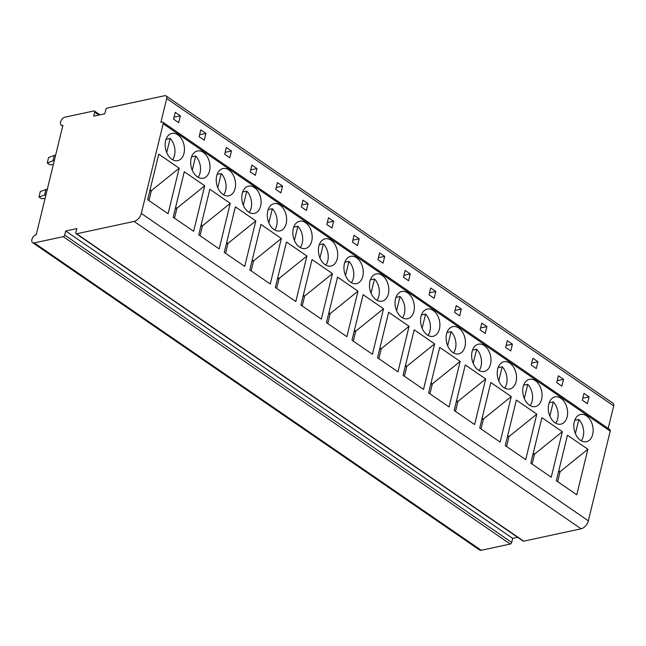 <?xml version="1.0" encoding="UTF-8"?>
<svg xmlns="http://www.w3.org/2000/svg" width="646" height="646" viewBox="0 0 646 646"><rect width="100%" height="100%" fill="white"/><g stroke="black" fill="none" stroke-linecap="round" stroke-linejoin="round"><path stroke-width="0.97" d="M164.73 95.713A3.868 2.318 124.5 0 1 166.095 95.923A3.868 2.318 124.5 0 1 166.684 98.515L160.886 122.296L162.009 122.054A2.326 1.389 124.5 0 1 162.824 122.183A2.326 1.389 124.5 0 1 163.18 123.733L141.321 213.43A7.744 4.635 124.5 0 1 134.085 221.425L76.632 233.779A1.55 0.929 124.5 0 1 76.083 233.699A1.55 0.929 124.5 0 1 75.848 232.657L76.842 228.587L65.69 230.985L64.697 235.063A1.55 0.929 124.5 0 1 63.243 236.662L34.246 242.896A4.643 2.786 124.5 0 1 32.607 242.646A4.643 2.786 124.5 0 1 32.3 238.374A4.643 2.786 124.5 0 1 36.233 234.74L62.896 125.34A4.643 2.786 124.5 0 1 61.257 125.09A4.643 2.786 124.5 0 1 60.958 120.818A4.643 2.786 124.5 0 1 64.891 117.192L93.888 110.951A1.55 0.929 124.5 0 1 94.437 111.031A1.55 0.929 124.5 0 1 94.671 112.073L93.678 116.143L104.838 113.744L105.831 109.667A1.55 0.929 124.5 0 1 107.276 108.068L164.73 95.713M166.095 95.923L613.102 403.314A3.868 2.318 124.5 0 1 613.7 405.898L608.201 428.443M65.69 230.985L512.698 538.368L511.705 542.446A1.55 0.929 124.5 0 1 510.259 544.045L481.254 550.287A4.643 2.786 124.5 0 1 479.615 550.037L32.607 242.646M517.616 537.31L512.698 538.368M162.824 122.183L609.84 429.566A2.326 1.389 124.5 0 1 610.195 431.124L588.328 520.813A7.744 4.635 124.5 0 1 581.093 528.808L523.648 541.17A1.55 0.929 124.5 0 1 523.098 541.082L76.083 233.699M580.512 440.306A13.937 9.424 77.9 0 0 586.431 441.702A13.937 9.424 77.9 0 0 593.165 430.357A13.937 9.424 77.9 0 0 586.479 415.846A13.937 9.424 77.9 0 0 580.568 414.449A13.937 9.424 77.9 0 0 573.834 425.795A13.937 9.424 77.9 0 0 580.512 440.306M587.876 449.253L576.781 494.779L556.343 480.729L567.446 435.202L587.876 449.253L560.074 471.693L557.651 481.625M554.971 422.742A13.937 9.424 77.9 0 0 560.881 424.139A13.937 9.424 77.9 0 0 567.624 412.794A13.937 9.424 77.9 0 0 560.938 398.283A13.937 9.424 77.9 0 0 555.027 396.886A13.937 9.424 77.9 0 0 548.284 408.232A13.937 9.424 77.9 0 0 554.971 422.742M562.335 431.69L551.24 477.216L530.802 463.166L541.897 417.639L562.335 431.69L534.533 454.13L532.11 464.062M529.429 405.179A13.937 9.424 77.9 0 0 535.34 406.576A13.937 9.424 77.9 0 0 542.075 395.231A13.937 9.424 77.9 0 0 535.389 380.712A13.937 9.424 77.9 0 0 529.478 379.323A13.937 9.424 77.9 0 0 522.743 390.668A13.937 9.424 77.9 0 0 529.429 405.179M536.794 414.126L525.691 459.653L505.261 445.595L516.356 400.068L536.794 414.126L508.983 436.567L506.569 446.499M503.888 387.616A13.937 9.424 77.9 0 0 509.799 389.005A13.937 9.424 77.9 0 0 516.534 377.66A13.937 9.424 77.9 0 0 509.847 363.149A13.937 9.424 77.9 0 0 503.937 361.752A13.937 9.424 77.9 0 0 497.202 373.097A13.937 9.424 77.9 0 0 503.888 387.616M511.252 396.555L500.149 442.082L479.712 428.032L490.815 382.505L511.252 396.555L483.442 419.004L481.02 428.928M478.339 370.045A13.937 9.424 77.9 0 0 484.25 371.442A13.937 9.424 77.9 0 0 490.992 360.097A13.937 9.424 77.9 0 0 484.306 345.586A13.937 9.424 77.9 0 0 478.395 344.189A13.937 9.424 77.9 0 0 471.653 355.534A13.937 9.424 77.9 0 0 478.339 370.045M485.703 378.992L474.608 424.519L454.17 410.468L465.273 364.942L485.703 378.992L457.901 401.432L455.478 411.365M452.798 352.482A13.937 9.424 77.9 0 0 458.708 353.879A13.937 9.424 77.9 0 0 465.443 342.533A13.937 9.424 77.9 0 0 458.765 328.023A13.937 9.424 77.9 0 0 452.846 326.626A13.937 9.424 77.9 0 0 446.111 337.971A13.937 9.424 77.9 0 0 452.798 352.482M460.162 361.429L449.067 406.956L428.629 392.905L439.724 347.378L460.162 361.429L432.36 383.869L429.937 393.802M427.256 334.919A13.937 9.424 77.9 0 0 433.167 336.316A13.937 9.424 77.9 0 0 439.902 324.97A13.937 9.424 77.9 0 0 433.216 310.451A13.937 9.424 77.9 0 0 427.305 309.063A13.937 9.424 77.9 0 0 420.57 320.408A13.937 9.424 77.9 0 0 427.256 334.919M434.621 343.866L423.518 389.393L403.088 375.334L414.183 329.807L434.621 343.866L406.81 366.306L404.396 376.238M401.707 317.356A13.937 9.424 77.9 0 0 407.626 318.744A13.937 9.424 77.9 0 0 414.361 307.399A13.937 9.424 77.9 0 0 407.674 292.888A13.937 9.424 77.9 0 0 401.764 291.499A13.937 9.424 77.9 0 0 395.029 302.845A13.937 9.424 77.9 0 0 401.707 317.356M409.071 326.295L397.976 371.821L377.539 357.771L388.642 312.244L409.071 326.295L381.269 348.743L378.847 358.667M376.166 299.784A13.937 9.424 77.9 0 0 382.077 301.181A13.937 9.424 77.9 0 0 388.819 289.836A13.937 9.424 77.9 0 0 382.133 275.325A13.937 9.424 77.9 0 0 376.214 273.928A13.937 9.424 77.9 0 0 369.48 285.274A13.937 9.424 77.9 0 0 376.166 299.784M383.53 308.731L372.435 354.258L351.997 340.208L363.092 294.681L383.53 308.731L355.728 331.172L353.305 341.104M350.625 282.221A13.937 9.424 77.9 0 0 356.535 283.618A13.937 9.424 77.9 0 0 363.27 272.273A13.937 9.424 77.9 0 0 356.584 257.762A13.937 9.424 77.9 0 0 350.673 256.365A13.937 9.424 77.9 0 0 343.938 267.71A13.937 9.424 77.9 0 0 350.625 282.221M357.989 291.168L346.886 336.695L326.456 322.645L337.551 277.118L357.989 291.168L330.179 313.609L327.764 323.541M325.083 264.658A13.937 9.424 77.9 0 0 330.994 266.055A13.937 9.424 77.9 0 0 337.729 254.71A13.937 9.424 77.9 0 0 331.043 240.199A13.937 9.424 77.9 0 0 325.132 238.802A13.937 9.424 77.9 0 0 318.397 250.147A13.937 9.424 77.9 0 0 325.083 264.658M332.448 273.605L321.345 319.132L300.907 305.074L312.01 259.547L332.448 273.605L304.637 296.046L302.215 305.978M299.534 247.095A13.937 9.424 77.9 0 0 305.445 248.484A13.937 9.424 77.9 0 0 312.188 237.139A13.937 9.424 77.9 0 0 305.501 222.628A13.937 9.424 77.9 0 0 299.591 221.239A13.937 9.424 77.9 0 0 292.848 232.584A13.937 9.424 77.9 0 0 299.534 247.095M306.898 256.034L295.803 301.561L275.366 287.51L286.469 241.984L306.898 256.034L279.096 278.483L276.674 288.415M273.993 229.524A13.937 9.424 77.9 0 0 279.904 230.921A13.937 9.424 77.9 0 0 286.638 219.575A13.937 9.424 77.9 0 0 279.952 205.065A13.937 9.424 77.9 0 0 274.041 203.668A13.937 9.424 77.9 0 0 267.307 215.013A13.937 9.424 77.9 0 0 273.993 229.524M281.357 238.471L270.262 283.998L249.824 269.947L260.919 224.42L281.357 238.471L253.555 260.911L251.132 270.844M248.452 211.961A13.937 9.424 77.9 0 0 254.363 213.358A13.937 9.424 77.9 0 0 261.097 202.012A13.937 9.424 77.9 0 0 254.411 187.501A13.937 9.424 77.9 0 0 248.5 186.105A13.937 9.424 77.9 0 0 241.765 197.45A13.937 9.424 77.9 0 0 248.452 211.961M255.816 220.908L244.713 266.435L224.283 252.384L235.378 206.857L255.816 220.908L228.006 243.348L225.591 253.28M222.902 194.398A13.937 9.424 77.9 0 0 228.821 195.795A13.937 9.424 77.9 0 0 235.556 184.449A13.937 9.424 77.9 0 0 228.87 169.938A13.937 9.424 77.9 0 0 222.959 168.541A13.937 9.424 77.9 0 0 216.224 179.887A13.937 9.424 77.9 0 0 222.902 194.398M230.267 203.345L219.172 248.871L198.734 234.813L209.837 189.286L230.267 203.345L202.464 225.785L200.042 235.717M197.361 176.834A13.937 9.424 77.9 0 0 203.272 178.223A13.937 9.424 77.9 0 0 210.015 166.878A13.937 9.424 77.9 0 0 203.329 152.367A13.937 9.424 77.9 0 0 197.41 150.978A13.937 9.424 77.9 0 0 190.675 162.324A13.937 9.424 77.9 0 0 197.361 176.834M204.725 185.773L193.63 231.3L173.193 217.25L184.288 171.723L204.725 185.773L176.923 208.222L174.501 218.154M171.82 159.263A13.937 9.424 77.9 0 0 177.731 160.66A13.937 9.424 77.9 0 0 184.465 149.315A13.937 9.424 77.9 0 0 177.779 134.804A13.937 9.424 77.9 0 0 171.868 133.407A13.937 9.424 77.9 0 0 165.134 144.752A13.937 9.424 77.9 0 0 171.82 159.263M179.184 168.21L168.081 213.737L147.651 199.687L158.746 154.16L179.184 168.21L151.374 190.651L148.96 200.583M582.288 400.173L587.4 403.685L589.055 396.886L583.944 393.374L582.288 400.173M556.747 382.602L561.85 386.114L563.514 379.323L558.402 375.81L556.747 382.602M531.206 365.038L536.309 368.551L537.965 361.76L532.861 358.247L531.206 365.038M505.657 347.475L510.768 350.988L512.423 344.189L507.312 340.676L505.657 347.475M480.115 329.912L485.227 333.425L486.882 326.626L481.771 323.113L480.115 329.912M454.574 312.341L459.677 315.854L461.333 309.063L456.229 305.55L454.574 312.341M429.025 294.778L434.136 298.29L435.792 291.499L430.688 287.987L429.025 294.778M403.484 277.215L408.595 280.727L410.25 273.928L405.139 270.416L403.484 277.215M377.942 259.652L383.046 263.164L384.709 256.365L379.598 252.852L377.942 259.652M352.401 242.08L357.504 245.593L359.16 238.802L354.056 235.289L352.401 242.08M326.852 224.517L331.963 228.03L333.619 221.239L328.507 217.726L326.852 224.517M301.311 206.954L306.422 210.467L308.077 203.676L302.966 200.155L301.311 206.954M275.769 189.391L280.873 192.904L282.528 186.105L277.425 182.592L275.769 189.391M250.22 171.82L255.331 175.341L256.987 168.541L251.875 165.029L250.22 171.82M224.679 154.257L229.79 157.769L231.446 150.978L226.334 147.466L224.679 154.257M199.138 136.694L204.241 140.206L205.904 133.415L200.793 129.903L199.138 136.694M173.588 119.13L178.7 122.643L180.355 115.844L175.252 112.331L173.588 119.13M589.055 396.886L582.757 398.243M575.4 433.619L578.848 419.472L574.714 420.36M581.271 440.782A13.937 9.424 77.9 0 0 578.848 419.472M563.514 379.323L557.215 380.68M549.859 416.048L553.307 401.909L549.173 402.797M555.721 423.211A13.937 9.424 77.9 0 0 553.307 401.909M537.965 361.76L531.674 363.109M524.31 398.485L527.758 384.338L523.631 385.226M530.18 405.648A13.937 9.424 77.9 0 0 527.758 384.338M512.423 344.189L506.125 345.545M498.769 380.922L502.217 366.775L498.082 367.663M504.639 388.084A13.937 9.424 77.9 0 0 502.217 366.775M486.882 326.626L480.584 327.982M473.227 363.359L476.675 349.211L472.541 350.1M479.098 370.521A13.937 9.424 77.9 0 0 476.675 349.211M461.333 309.063L455.042 310.419M447.678 345.788L451.126 331.648L447 332.537M453.549 352.95A13.937 9.424 77.9 0 0 451.126 331.648M435.792 291.499L429.501 292.848M422.137 328.225L425.585 314.077L421.458 314.965M428.007 335.387A13.937 9.424 77.9 0 0 425.585 314.077M410.25 273.928L403.952 275.285M396.596 310.661L400.044 296.514L395.909 297.402M402.466 317.824A13.937 9.424 77.9 0 0 400.044 296.514M384.709 256.365L378.411 257.722M371.054 293.098L374.502 278.951L370.368 279.839M376.917 300.261A13.937 9.424 77.9 0 0 374.502 278.951M359.16 238.802L352.869 240.159M345.505 275.527L348.953 261.388L344.827 262.276M351.376 282.69A13.937 9.424 77.9 0 0 348.953 261.388M333.619 221.239L327.32 222.587M319.964 257.964L323.412 243.817L319.277 244.713M325.834 265.126A13.937 9.424 77.9 0 0 323.412 243.817M308.077 203.676L301.779 205.024M294.423 240.401L297.871 226.253L293.736 227.142M300.293 247.563A13.937 9.424 77.9 0 0 297.871 226.253M282.528 186.105L276.238 187.461M268.873 222.838L272.321 208.69L268.195 209.579M274.744 230A13.937 9.424 77.9 0 0 272.321 208.69M256.987 168.541L250.696 169.898M243.332 205.275L246.78 191.127L242.646 192.015M249.203 212.437A13.937 9.424 77.9 0 0 246.78 191.127M231.446 150.978L225.147 152.327M217.791 187.703L221.239 173.564L217.104 174.452M223.661 194.866A13.937 9.424 77.9 0 0 221.239 173.564M205.904 133.415L199.606 134.764M192.242 170.14L195.698 155.993L191.563 156.881M198.112 177.303A13.937 9.424 77.9 0 0 195.698 155.993M180.355 115.844L174.065 117.201M166.7 152.577L170.148 138.43L166.022 139.318M172.571 159.74A13.937 9.424 77.9 0 0 170.148 138.43M558.467 472.04L560.074 471.693L558.766 470.797M533.225 453.234L534.533 454.13L532.918 454.477M507.683 435.662L508.983 436.567L507.376 436.914M482.134 418.099L483.442 419.004L481.835 419.343M456.593 400.536L457.901 401.432L456.286 401.78M431.052 382.973L432.36 383.869L430.745 384.217M405.502 365.41L406.81 366.306L405.204 366.653M379.961 347.839L381.269 348.743L379.662 349.09M354.42 330.276L355.728 331.172L354.113 331.519M328.879 312.712L330.179 313.609L328.572 313.956M303.329 295.149L304.637 296.046L303.031 296.393M277.788 277.578L279.096 278.483L277.481 278.83M252.247 260.015L253.555 260.911L251.94 261.259M226.698 242.452L228.006 243.348L226.399 243.695M201.156 224.889L202.464 225.785L200.858 226.132M175.615 207.318L176.923 208.222L175.308 208.569M150.074 189.754L151.374 190.651L149.767 190.998M54.312 160.563L52.932 160.862L54.256 155.428L55.637 155.129M53.376 164.415L49.815 164.762L47.263 163.002L52.932 160.862M47.263 163.002L48.587 157.567L54.256 155.428M45.091 198.395L41.53 198.734L38.978 196.973L46.027 194.535M38.978 196.973L40.302 191.539L47.36 189.1M44.647 194.834L45.971 189.399M166.684 98.515L613.7 405.898M94.671 112.073L98.951 115.012M34.246 242.896L481.254 550.287M63.243 236.662L510.259 544.045M64.697 235.063L511.705 542.446M76.632 233.779L523.648 541.17M134.085 221.425L581.093 528.808M141.321 213.43L588.328 520.813M163.18 123.733L610.195 431.124M94.437 111.031L99.92 114.802M61.257 125.09L62.719 126.091"/></g></svg>
